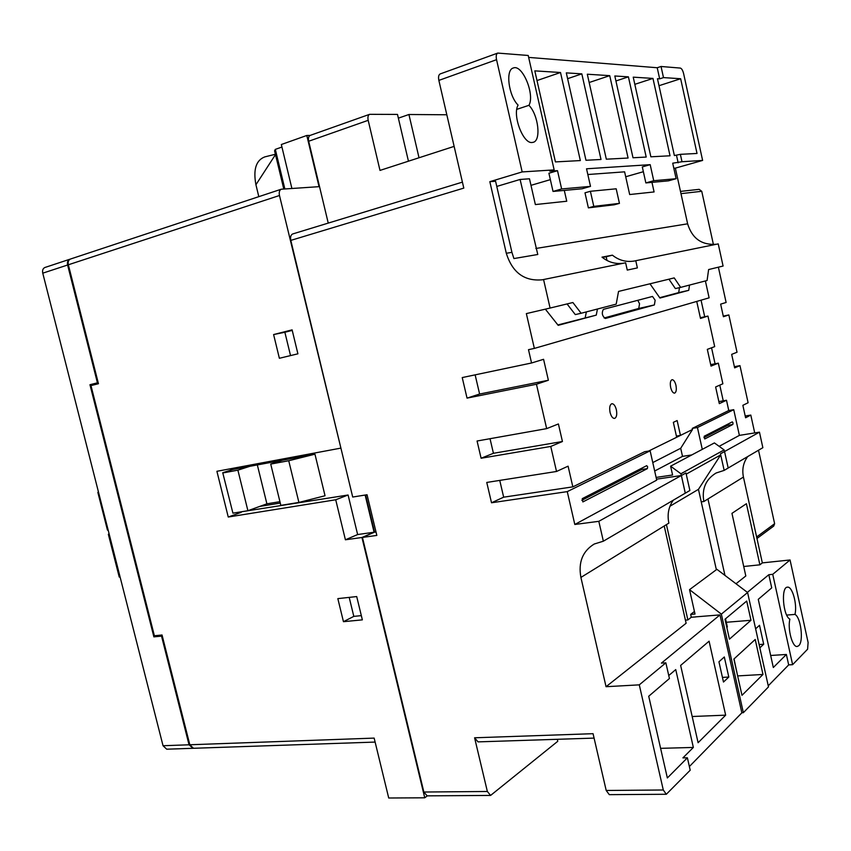 <?xml version="1.0" encoding="UTF-8"?>
<svg xmlns="http://www.w3.org/2000/svg" width="851" height="851" viewBox="0 0 851 851"><rect width="100%" height="100%" fill="white"/><g stroke="black" fill="none" stroke-linecap="round" stroke-linejoin="round"><path stroke-width="1.28" d="M192.709 748.306L166.711 749.199L163.041 745.731L189.039 744.795L193.049 748.274M70.133 259.172L69.761 259.268C67.761 260.161 67.048 262.076 67.612 265.012L42.763 273.171L163.041 745.731M42.763 273.171C42.21 270.278 42.933 268.384 44.943 267.48L69.761 259.268M98.259 382.939L89.961 384.716L153.882 636.867L161.541 636.112L189.039 744.795M156.988 635.495L153.882 636.867M162.243 635.803L161.541 636.112M98.184 382.673L97.429 382.833L67.612 265.012M97.429 382.833L89.961 384.716M109.141 533.971L108.343 534.247L119.236 577.042L120.076 576.925M109.173 534.109L108.343 534.247M680.481 191.401L699.15 189.347L701.745 191.294L713.425 244.567M718.382 267.182L726.116 302.467L720.648 304.137L723.403 316.721L728.85 314.934L737.03 352.24L731.669 354.367L734.636 367.877L739.966 365.632L748.103 402.746L742.859 405.321L745.593 417.777L750.805 415.075L754.72 432.925M701.054 300.169L704.713 316.763M711.553 347.793L715.074 363.792M719.786 385.141L723.244 400.832M758.518 450.232L774.623 523.695L773.729 526.067L756.965 538.492M728.85 314.934L723.276 316.125M739.966 365.632L734.381 366.696M750.805 415.075L745.21 416.022M610.061 412.373C611.146 416.405 612.646 418.426 614.56 418.426C616.592 417.469 617.198 414.586 616.369 409.778C615.284 405.736 613.784 403.714 611.848 403.714C609.827 404.672 609.231 407.555 610.061 412.373M670.673 387.492C671.652 391.237 672.95 393.109 674.577 393.141C676.258 392.3 676.715 389.694 675.949 385.333C674.981 381.599 673.673 379.716 672.045 379.684C670.365 380.525 669.907 383.131 670.673 387.492M733.03 422.926L732.285 421.873L704.202 436.244L704.734 438.967L732.849 424.458L733.03 422.926M647.654 466.827L646.707 465.667L582.254 498.654L582.871 501.93L647.366 468.624L647.654 466.827M655.153 300.233L652.504 296.446L603.359 309.36C601.487 313.03 602.157 316.072 605.38 318.476L654.376 304.945L655.153 300.233M604.114 317.987L638.739 308.456L639.548 303.775L637.793 300.318M516.791 109.353L528.928 105.322C535.13 94.738 522.365 63.921 513.302 67.995C505.249 69.782 508.59 95.833 518.089 105.099C512.185 115.013 523.014 143.819 532.035 142.5L533.205 142.308C541.396 140.596 538.375 114.704 528.928 105.322M786.696 615.082L794.962 614.411C797.472 604.667 792.324 586.009 787.409 587.169C780.803 586.977 783.026 615.975 789.898 619.166C787.356 628.878 792.419 647.6 797.249 646.473L798.781 645.675C803.833 641.42 800.865 617.209 794.962 614.411M747.699 456.572C743.306 462.582 741.891 469.412 743.434 477.071L762.336 562.883L790.058 559.979L808.11 642.484L807.599 649.207L792.611 664.674L788.675 664.908L768.251 685.81M702.618 160.424L682.002 161.733L680.375 154.329L697.022 153.467L680.651 78.739L663.493 77.601L661.046 66.484L680.364 68.08C681.694 68.516 682.779 70.367 683.619 73.633L702.618 160.424L675.354 168.136L687.629 223.813C692.118 238.461 701.692 245.279 716.361 244.269M550.086 308.051L572.883 302.52L581.137 313.264L616.198 304.137L618.539 291.425L674.226 277.905L680.662 287.372L707.085 280.5L708.617 269.554L723.084 266.044L718.233 243.886L635.771 260.714L637.378 267.905L627.261 270.086L625.623 262.778L543.566 279.532L550.086 308.051L526.354 313.604L534.354 348.41L528.492 349.676L531.556 362.994L462.231 377.567L467.039 398.119L536.449 384.258L546.661 428.627L477.071 441.009L481.102 458.242L550.757 446.445L556.522 471.475L486.761 482.443L491.516 502.771L503.664 497.175L572.84 486.868L568.085 466.167L556.522 471.475M534.354 348.41L709.117 297.839L705.394 280.936M700.33 317.71L707.958 316.072L714.691 346.623L707.319 349.367L711.021 366.1L718.329 363.164L722.871 383.78L715.627 386.971L719.308 403.64L726.499 400.257L728.764 410.533L692.257 428.404L692.501 429.5L680.704 448.275L652.781 462.572M710.691 364.632L718.329 363.164M718.85 401.608L726.499 400.257M716.361 569.713L698.458 489.346L720.691 454.923L720.446 453.817L759.454 432.159L739.381 435.382L733.732 409.682L728.764 410.533M759.454 432.159L762.858 447.69L728.19 468.007M369.632 114.321C368.047 115.119 367.568 117.119 368.185 120.321L308.679 141.245C308.083 138.139 308.605 136.181 310.243 135.373L369.632 114.321L397.491 114.417L408.448 161.19M454.136 146.383L379.993 170.413L368.185 120.321M419.022 157.765L408.927 114.502L446.818 114.768M666.227 794.27L609.305 794.653L606.199 790.473L593.062 733.69L474.592 737.785L487.357 791.483L490.601 795.43L557.767 741.295L557.299 739.306M606.05 686.704L686.119 623.262L664.216 525.982L580.903 577.425L606.05 686.704L639.282 684.853L663.291 789.994L666.312 794.27L690.204 770.219L687.395 757.794L682.906 757.89L693.352 747.444L675.747 669.588L668.748 675.545M580.903 577.425C578.159 562.309 582.605 551.182 594.232 544.023L603.359 541.193L598.817 521.323L574.808 524.471L656.727 480.124L650.132 450.828L644.675 451.7L572.84 486.868M650.132 450.828L567.266 491.623L574.808 524.471M567.266 491.623L491.516 502.771M543.566 279.532L542.438 279.788C524.429 281.479 512.387 272.639 506.302 253.268L511.93 252.353L513.919 258.566L537.779 254.492L520.089 179.465L529.482 178.784L535.364 204.57L566.745 201.23L564.298 190.401M557.501 170.679L561.639 188.954L553.033 191.443L548.906 173.242L557.501 170.679L549.789 171.189L554.15 169.892L528.216 55.475L497.761 53.081C496.261 53.89 495.846 56.092 496.548 59.687L522.174 171.923L489.836 181.678L506.302 253.268M490.506 795.43L427.159 795.855L423.851 792.026L362.441 537.428L376.833 535.417L367.047 494.739L352.708 497.037L290.808 240.386L463.795 188.103L438.861 80.398C438.18 76.909 438.627 74.75 440.212 73.92L497.761 53.081M746.71 601.051L724.999 619.23L729.445 639.165L750.976 620.283L746.71 601.051M725.52 618.794L727.35 626.985L726.828 627.432M726.297 622.272L750.976 620.283M666.429 524.62L687.874 619.943L685.417 620.156M743.434 477.071L707.958 498.973L724.956 575.404M707.958 498.973L703.851 501.516L701.245 501.856M703.851 501.516C701.681 488.836 705.756 479.336 716.074 473.018L724.169 470.39L720.446 453.817M685.97 472.975L681.374 475.528L685.31 493.165L689.884 490.495L685.97 472.975L681.311 475.528L680.917 473.762L670.609 466.188L714.393 442.924L724.127 449.913L724.552 451.562L720.499 453.806M673.301 500.186C668.567 506.845 667.088 514.483 668.875 523.11L664.216 525.982M691.799 454.934L682.513 456.37L680.704 448.275M702.288 449.36L697.437 427.542L692.257 428.404M719.148 446.339L739.381 435.382M656.515 479.177L681.311 475.528L598.817 521.323M681.374 475.528L685.257 493.176L603.359 541.193M695.661 616.943L691.31 617.241L690.672 614.411L695.012 614.039L689.533 589.658L716.904 569.319L747.593 592.519L768.485 686.885L743.348 712.681L741.827 712.744M737.668 676.045L734.03 658.919M747.593 592.519L721.361 614.124L743.348 712.681M721.361 614.124L689.533 589.658M755.22 639.473L733.881 659.057L741.976 695.331L762.975 674.46L755.22 639.473M690.672 614.411L694.427 611.465M695.373 616.89L719.989 614.901L741.849 712.84L689.374 766.549M687.874 619.943L691.31 617.241M639.282 684.853L665.865 662.833L661.408 663.12L719.989 614.901M747.38 592.36L768.825 574.712L772.74 574.319L790.058 559.979M743.721 566.5L759.89 564.819L762.336 562.883M735.998 583.754L745.816 575.967L731.956 513.355L746.412 503.707L759.89 564.819M673.343 422.341L676.673 437.276L680.449 435.414L677.141 420.564L673.343 422.341M676.407 436.084L680.449 435.414L692.501 429.5M696.735 301.424L700.501 318.444L707.958 316.072M536.449 384.258L548.374 380.248L543.576 359.303L531.556 362.994M550.757 446.445L562.437 441.509L558.405 423.958L546.661 428.627M648.6 451.073L676.673 437.276M733.732 409.682L697.437 427.542M759.847 647.845L763.698 644.218L759.517 625.294L755.624 628.804M768.825 574.712L771.719 587.871L758.262 599.338L773.325 667.514L786.377 654.462L788.675 664.908M680.64 665.418L698.097 742.71L725.658 715.159L709.085 641.197L680.64 665.418M728.796 677.045L724.307 656.972L718.946 661.801L723.478 682.045L728.796 677.045L722.435 677.407M665.865 662.833L669.429 678.513L648.728 696.246L667.354 777.963L687.395 757.794M772.74 574.319L792.611 664.674M489.836 181.678L495.59 181.252L511.93 252.353M588.381 207.867L614.177 204.804L619.443 203.368L616.188 188.805L590.392 191.284L593.785 206.378L588.381 207.867L584.988 192.815L590.392 191.284M673.811 168.243L675.354 168.136M587.839 174.519L624.613 171.838L629.676 194.539L654.089 191.943L651.962 182.359M682.002 161.733L672.705 163.19L676.12 178.71L653.738 180.71L650.185 164.658L586.541 168.796L590.498 186.38L561.639 188.954M676.12 178.71L668.418 180.848L645.856 182.922L642.303 166.924L650.185 164.658M522.174 171.923L554.15 169.892M496.782 186.422L520.089 179.465M530.981 185.337L550.352 179.646M625.708 176.753L643.367 171.711M633.229 77.154L650.866 156.807L670.024 155.786L652.972 78.42L633.229 77.154M566.309 72.878L585.967 160.275L601.008 159.477L581.829 73.867L566.309 72.878M534.811 70.867L555.426 161.913L580.339 160.573L560.511 72.505L534.811 70.867M587.307 74.218L606.327 159.19L628.081 158.031L609.731 75.654L587.307 74.218M614.816 75.984L633.006 157.765L646.196 157.063L628.41 76.845L614.816 75.984M663.493 77.601L659.663 78.845L657.451 78.707L674.375 155.552L680.375 154.329M659.663 78.845L657.217 67.74L528.652 57.4M678.151 162.828L676.524 155.435M661.046 66.484L657.217 67.74M408.927 114.502L398.374 118.161M365.622 494.963L374.557 532.152L362.441 537.428M290.808 240.386C290.17 236.972 290.808 234.823 292.744 233.94L462.412 182.125M308.679 141.245L328.241 223.09M594.083 738.104L478.028 741.881L474.592 737.785M560.511 72.505L537.002 80.558M609.731 75.654L589.169 82.515M581.829 73.867L567.617 78.675M628.41 76.845L615.922 80.973M652.972 78.42L634.814 84.334M680.651 78.739L658.993 85.706M553.033 191.443L582.105 188.773L590.498 186.38M645.856 182.922L653.738 180.71M593.785 206.378L619.443 203.368M623.549 263.204C615.624 264.331 608.444 262.31 602.008 257.14L612.412 255.172C619.102 260.491 626.538 262.416 634.74 260.949L635.771 260.714M607.018 260.48L606.178 256.736L602.402 257.459M606.178 256.736L612.412 255.172M581.137 313.264L575.297 314.593L567.053 303.935M680.662 287.372L675.375 288.585L668.939 279.192M557.862 324.944L596.264 315.125L558.182 325.337L545.353 309.158M597.445 309.019L596.264 315.125M585.222 317.625L586.35 311.902M679.46 287.649L678.694 292.616L688.746 290.329L659.961 298.052L649.973 283.798M678.694 292.616L659.716 297.69M689.523 285.064L688.746 290.329M642.207 467.965L641.867 469.465L581.818 500.314M728.094 424.011L727.86 425.277L703.937 437.574M467.039 398.119L479.613 394.034L475.135 374.855M479.613 394.034L548.374 380.248M481.102 458.242L493.431 453.296L490.027 438.712M493.431 453.296L562.437 441.509M503.664 497.175L499.75 480.4M786.377 654.462L770.666 655.483M693.352 747.444L660.599 748.337M725.658 715.159L692.182 716.51M763.698 644.218L759.113 644.537M724.169 470.39L728.19 468.029L724.552 451.562M698.458 489.346L669.971 506.228M656.121 477.422L672.588 474.996L670.609 466.188M724.127 449.913L680.917 473.762M720.691 454.923L686.225 474.124M682.513 456.37L654.674 471.018M737.817 675.907L762.975 674.46M374.557 532.152L375.993 531.949M275.405 154.254L264.757 156.903C256.034 160.265 253.098 169.54 255.928 184.731L258.81 196.666M283.777 188.986L274.575 150.797L275.32 149.382L281.936 147.042M241.099 511.823L348.091 495.005L357.633 534.545L374.078 532.226L361.962 537.492L424.745 797.802L388.716 798.004L374.153 738.104L189.816 744.763L193.485 748.284L375.121 742.083M281.298 189.209C279.447 190.092 278.841 192.188 279.479 195.507L68.357 264.778C67.793 261.831 68.505 259.917 70.505 259.023L281.298 189.209L319.04 186.667L306.807 135.469L281.33 144.521L291.893 188.454M314.955 454.189L325.039 495.75L298.903 502.441L288.723 460.742L314.955 454.189L232.823 469.486L222.739 472.72L232.919 513.153L247.907 510.717L259.672 506.441L280.277 503.069M374.078 532.226L365.143 495.048M230.451 468.763L230.791 470.146M68.357 264.778L98.45 383.716L90.972 385.599L154.382 635.761L162.041 634.995L189.816 744.763M310.104 135.426L306.807 135.469M279.479 195.507L340.889 448.051M427.319 795.845L424.745 797.802M340.421 448.2L216.909 471.294L228.249 517.025L335.72 499.771L345.41 539.789L361.962 537.492M362.356 619.858L356.707 596.562L337.836 598.625L343.453 621.687L362.356 619.858M279.373 358.282L297.903 353.814L292.106 329.858L273.607 334.56L279.373 358.282M108.13 529.982L107.449 530.099L97.844 492.357L98.503 492.155M98.514 492.229L97.844 492.357M357.633 534.545L345.41 539.789M241.216 512.323L228.249 517.025M348.091 495.005L335.72 499.771M232.919 513.153L222.739 472.72M257.332 464.923L266.895 503.824L259.672 506.441M247.907 510.717L237.886 470.167L249.79 466.327M237.886 470.167L222.962 472.933M288.723 460.742L270.724 464.082L282.468 460.242M270.724 464.082L280.841 505.377L298.903 502.441M266.895 503.824L279.936 501.675M292.233 330.39L284.872 332.262L290.531 355.59M284.872 332.262L273.607 334.56M349.197 597.381L353.814 616.379L361.324 615.635M353.814 616.379L343.453 621.687M275.32 149.382L284.84 188.911M255.928 184.731L275.49 154.605M701.745 191.294L680.981 193.645M756.635 536.981L774.623 523.695M606.199 790.473L663.291 789.994M496.548 59.687L438.861 80.398M423.851 792.026L487.357 791.483M535.853 248.471L687.629 223.813M638.739 308.456L654.376 304.945M641.867 469.465L647.366 468.624M727.86 425.277L732.849 424.458"/></g></svg>
